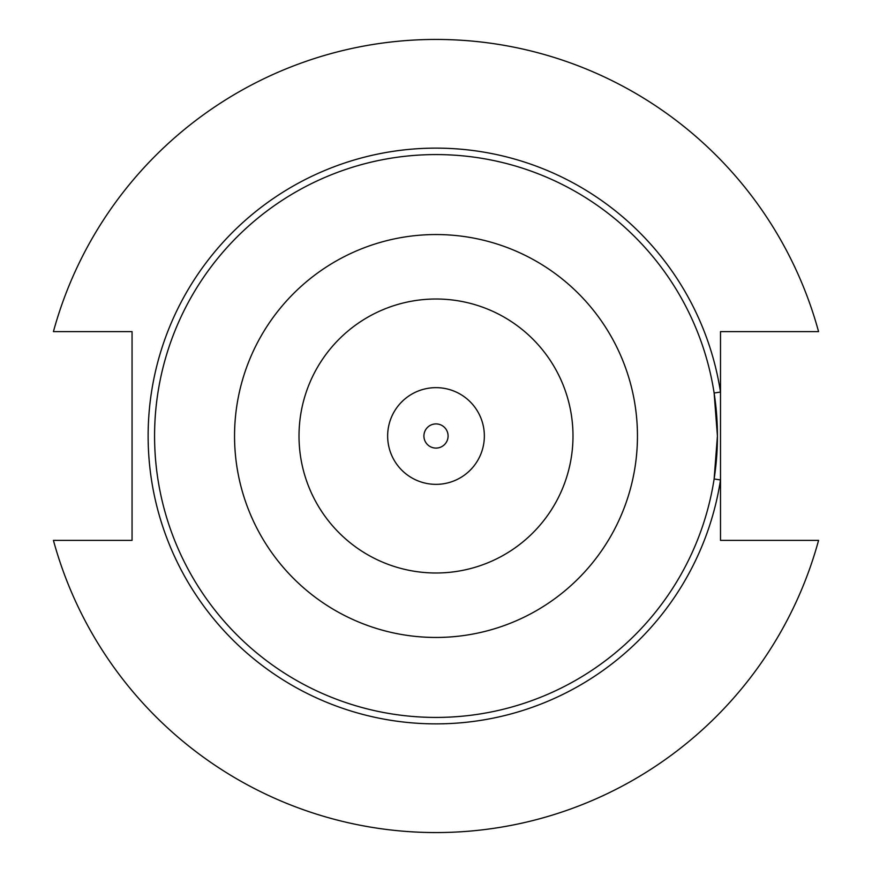 <?xml version="1.0" encoding="UTF-8"?>
<svg xmlns="http://www.w3.org/2000/svg" width="872" height="872" viewBox="0 0 872 872"><rect width="100%" height="100%" fill="white"/><g stroke="black" fill="none" stroke-linecap="round" stroke-linejoin="round"><path stroke-width="1.31" d="M717.427 436A281.427 281.427 0 0 0 436 154.573A281.427 281.427 0 0 0 154.573 436A281.427 281.427 0 0 0 436 717.427A281.427 281.427 0 0 0 717.427 436L714.124 393.021L720.501 392.04L720.501 540.389L818.568 540.389A396.553 396.553 0 0 1 53.432 540.389L132.054 540.389L132.054 331.611L53.432 331.611A396.553 396.553 0 0 1 818.568 331.611L720.501 331.611L720.501 392.04A287.88 287.88 0 0 0 279.52 194.369A287.88 287.88 0 0 0 279.52 677.631A287.88 287.88 0 0 0 720.501 479.96L714.124 478.979L717.427 436M423.912 436A12.088 12.088 0 0 1 436 423.912A12.088 12.088 0 0 1 448.088 436A12.088 12.088 0 0 1 436 448.088A12.088 12.088 0 0 1 423.912 436M387.648 436A48.352 48.352 0 0 1 436 387.648A48.352 48.352 0 0 1 484.352 436A48.352 48.352 0 0 1 436 484.352A48.352 48.352 0 0 1 387.648 436M299.009 436A136.991 136.991 0 0 1 436 299.009A136.991 136.991 0 0 1 572.991 436A136.991 136.991 0 0 1 436 572.991A136.991 136.991 0 0 1 299.009 436M234.546 436A201.454 201.454 0 0 1 436 234.546A201.454 201.454 0 0 1 637.454 436A201.454 201.454 0 0 1 436 637.454A201.454 201.454 0 0 1 234.546 436"/></g></svg>
